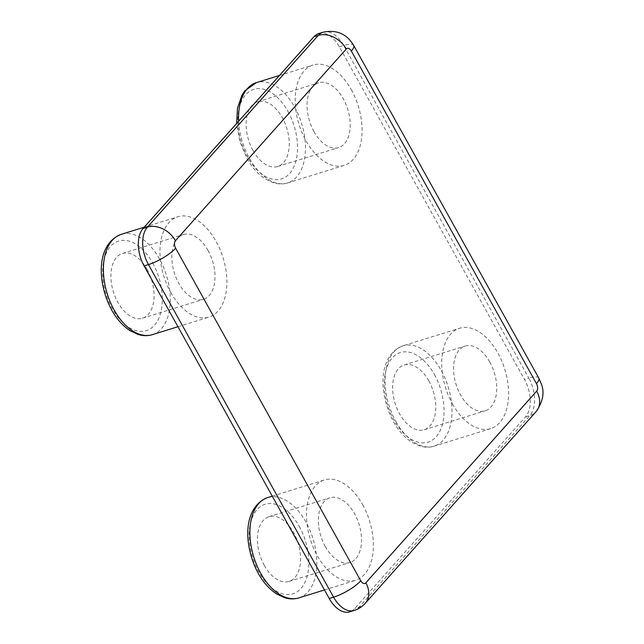 <?xml version="1.0" encoding="UTF-8"?>
<svg xmlns="http://www.w3.org/2000/svg" width="644" height="644" viewBox="0 0 644 644"><rect width="100%" height="100%" fill="white"/><g stroke="black" fill="none" stroke-linecap="round" stroke-linejoin="round"><path stroke-width="0.48" stroke-dasharray="3.22 2.42" d="M489.786 362A33.891 20.012 72.8 0 0 465.097 346.061A33.891 20.012 72.8 0 0 460.5 394.861A33.891 20.012 72.8 0 0 485.19 410.8A33.891 20.012 72.8 0 0 489.786 362M428.84 380.918A33.891 20.012 72.8 0 0 404.15 364.979A33.891 20.012 72.8 0 0 399.554 413.778A33.891 20.012 72.8 0 0 424.235 429.717A33.891 20.012 72.8 0 0 428.84 380.918M452.442 403.901A52.526 31.017 72.8 0 0 490.712 428.598A52.526 31.017 72.8 0 0 497.836 352.96A52.526 31.017 72.8 0 0 459.566 328.263A52.526 31.017 72.8 0 0 452.442 403.901M325.301 546.579A33.891 20.012 -107.2 0 1 329.897 497.788A33.891 20.012 -107.2 0 1 354.586 513.719A33.891 20.012 -107.2 0 1 349.99 562.518A33.891 20.012 -107.2 0 1 325.301 546.579M264.354 565.496A33.891 20.012 -107.2 0 1 268.951 516.705A33.891 20.012 -107.2 0 1 293.632 532.636A33.891 20.012 -107.2 0 1 289.035 581.435A33.891 20.012 -107.2 0 1 264.354 565.496M362.636 504.679A52.526 31.017 -107.2 0 1 355.512 580.316A52.526 31.017 -107.2 0 1 317.242 555.619A52.526 31.017 -107.2 0 1 324.367 479.981A52.526 31.017 -107.2 0 1 362.636 504.679M208.068 250.492A33.891 20.012 72.8 0 0 183.379 234.553A33.891 20.012 72.8 0 0 178.782 283.352A33.891 20.012 72.8 0 0 203.472 299.283A33.891 20.012 72.8 0 0 208.068 250.492M147.122 269.401A33.891 20.012 72.8 0 0 122.432 253.47A33.891 20.012 72.8 0 0 117.836 302.269A33.891 20.012 72.8 0 0 142.525 318.2A33.891 20.012 72.8 0 0 147.122 269.401M170.732 292.392A52.526 31.017 72.8 0 0 209.002 317.089A52.526 31.017 72.8 0 0 216.126 241.452A52.526 31.017 72.8 0 0 177.857 216.754A52.526 31.017 72.8 0 0 170.732 292.392M313.982 131.634A33.891 20.012 -107.2 0 1 318.587 82.835A33.891 20.012 -107.2 0 1 343.268 98.765A33.891 20.012 -107.2 0 1 338.672 147.565A33.891 20.012 -107.2 0 1 313.982 131.634M253.036 150.551A33.891 20.012 -107.2 0 1 257.632 101.752A33.891 20.012 -107.2 0 1 282.322 117.683A33.891 20.012 -107.2 0 1 277.725 166.482A33.891 20.012 -107.2 0 1 253.036 150.551M351.326 89.733A52.526 31.017 -107.2 0 1 344.202 165.371A52.526 31.017 -107.2 0 1 305.932 140.666A52.526 31.017 -107.2 0 1 313.056 65.036A52.526 31.017 -107.2 0 1 351.326 89.733M318.764 33.552A28.239 16.68 -107.2 0 1 339.34 46.827L524.466 379.429A28.239 16.68 -107.2 0 1 525.488 416.885L354.651 608.588A28.239 16.68 -107.2 0 1 349.805 611.8M238.658 121.217A52.526 31.017 72.8 0 0 249.341 158.239A52.526 31.017 72.8 0 0 287.602 182.936A52.526 31.017 72.8 0 0 294.727 107.298A52.526 31.017 72.8 0 0 256.465 82.601M287.932 111.388A46.883 27.684 -107.2 0 1 289.631 173.558A46.883 27.684 -107.2 0 1 247.425 156.846A46.883 27.684 -107.2 0 1 245.726 94.684A46.883 27.684 -107.2 0 1 287.932 111.388M152.403 334.655A52.526 31.017 72.8 0 0 159.527 259.017A52.526 31.017 72.8 0 0 121.265 234.319M152.733 263.106A46.883 27.684 -107.2 0 1 154.431 325.276A46.883 27.684 -107.2 0 1 112.225 308.565A46.883 27.684 -107.2 0 1 110.527 246.402A46.883 27.684 -107.2 0 1 152.733 263.106M298.921 597.882A52.526 31.017 72.8 0 0 306.045 522.244A52.526 31.017 72.8 0 0 267.775 497.546M299.251 526.333A46.883 27.684 -107.2 0 1 300.941 588.503A46.883 27.684 -107.2 0 1 258.735 571.8A46.883 27.684 -107.2 0 1 257.045 509.629A46.883 27.684 -107.2 0 1 299.251 526.333M395.851 421.466A52.526 31.017 72.8 0 0 434.12 446.163A52.526 31.017 72.8 0 0 441.245 370.525A52.526 31.017 72.8 0 0 402.975 345.828A52.526 31.017 72.8 0 0 395.851 421.466M434.45 374.615A46.883 27.684 -107.2 0 1 436.141 436.785A46.883 27.684 -107.2 0 1 393.935 420.081A46.883 27.684 -107.2 0 1 392.244 357.911A46.883 27.684 -107.2 0 1 434.45 374.615M339.34 46.827L343.695 45.483L528.821 378.084L524.466 379.429M525.488 416.885L529.835 415.533L359.006 607.236L354.651 608.588M538.795 378.044A22.596 6.11 -29.1 0 0 528.821 378.084A28.239 16.68 72.8 0 1 529.835 415.533A22.596 17.179 -138.3 0 0 536.13 411.556M365.293 603.259A22.596 17.179 41.7 0 1 359.006 607.236A28.239 16.68 72.8 0 1 354.16 610.448M323.119 32.2A28.239 16.68 72.8 0 1 343.695 45.483A22.596 6.11 150.9 0 1 353.677 45.442M344.202 165.371L287.602 182.936C282.949 184.345 278.127 184.256 273.153 182.687L265.529 179.104C258.244 174.444 252.021 167.488 246.845 158.247L239.818 141.374L236.646 123.471M490.712 428.598L434.12 446.163C429.459 447.572 424.646 447.491 419.663 445.922L412.039 442.339C404.762 437.679 398.531 430.723 393.355 421.474C378.656 394.072 377.626 355.536 402.975 345.828L459.566 328.263M404.15 364.979L465.097 346.061M268.951 516.705L329.897 497.788M324.463 589.952L355.512 580.316M122.432 253.47L183.379 234.553M177.945 326.725L209.002 317.089M257.632 101.752L318.587 82.835M279.424 75.477L313.056 65.036M277.725 166.482L338.672 147.565M144.224 227.195L177.857 216.754M142.525 318.2L203.472 299.283M272.251 496.162L324.367 479.981M289.035 581.435L349.99 562.518M424.235 429.717L485.19 410.8"/><path stroke-width="0.97" d="M329.229 598.518L333.584 597.173A28.239 16.68 72.8 0 0 354.16 610.448L349.805 611.8A28.239 16.68 -107.2 0 1 329.229 598.518L144.103 265.916A28.239 16.68 -107.2 0 1 143.081 228.467L313.918 36.764A28.239 16.68 -107.2 0 1 318.764 33.552L323.119 32.2A28.239 16.68 72.8 0 0 318.265 35.412L313.918 36.764M114.141 309.957A52.526 31.017 72.8 0 0 152.403 334.655C147.75 336.063 142.928 335.983 137.953 334.405L130.33 330.831C123.044 326.162 116.822 319.207 111.645 309.965C96.946 282.563 95.916 244.02 121.265 234.319A52.526 31.017 72.8 0 0 114.141 309.957M260.651 573.184A52.526 31.017 72.8 0 0 298.921 597.882C294.26 599.29 289.446 599.21 284.463 597.64L276.839 594.058C269.562 589.397 263.332 582.442 258.155 573.192C243.456 545.798 242.426 507.255 267.775 497.546A52.526 31.017 72.8 0 0 260.651 573.184M536.468 383.631A5.651 3.333 -107.2 0 1 536.677 391.117L365.84 582.82A5.651 3.333 -107.2 0 1 360.761 580.808L175.635 248.206A5.651 3.333 -107.2 0 1 175.434 240.719L346.263 49.016A5.651 3.333 -107.2 0 1 351.342 51.029L536.468 383.631A22.596 6.11 -29.1 0 0 538.795 378.044L353.677 45.442A22.596 6.11 150.9 0 1 351.342 51.029M143.081 228.467L147.436 227.115L318.265 35.412A22.596 17.179 -138.3 0 1 346.263 49.016M360.761 580.808A22.596 6.11 -29.1 0 1 333.584 597.173L148.458 264.571L144.103 265.916M175.635 248.206A22.596 6.11 150.9 0 1 148.458 264.571A28.239 16.68 72.8 0 1 147.436 227.115A22.596 17.179 41.7 0 1 175.434 240.719M365.84 582.82A22.596 17.179 41.7 0 1 365.293 603.259L536.13 411.556A22.596 17.179 -138.3 0 0 536.677 391.117M236.646 123.471L237.467 108.224L241.959 95.143L244.768 90.876L256.465 82.601A52.526 31.017 72.8 0 0 238.658 121.217M298.921 597.882L324.463 589.952M152.403 334.655L177.945 326.725M536.13 411.556C542.948 401.695 544.695 392.518 541.354 384.025L538.795 378.044M354.16 610.448C358.531 609.063 362.242 606.664 365.293 603.259M353.677 45.442C346.81 33.866 336.627 29.447 323.119 32.2M256.465 82.601L279.424 75.477M121.265 234.319L144.224 227.195M267.775 497.546L272.251 496.162"/></g></svg>
